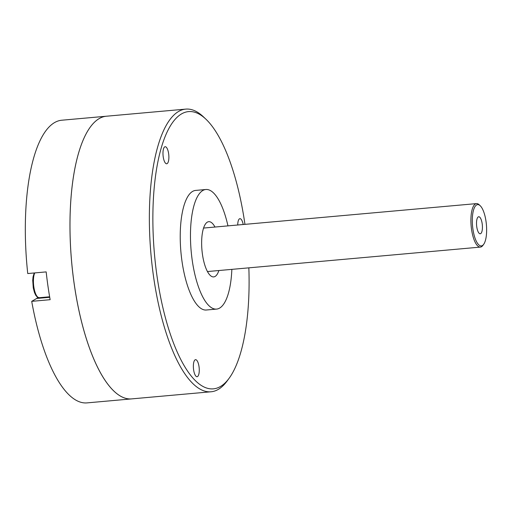 <?xml version="1.0" encoding="UTF-8"?>
<svg xmlns="http://www.w3.org/2000/svg" width="512" height="512" viewBox="0 0 512 512"><rect width="100%" height="100%" fill="white"/><g stroke="black" fill="none" stroke-linecap="round" stroke-linejoin="round"><path stroke-width="0.77" d="M37.734 297.363A14.189 4.762 -95.1 0 1 36.666 298.47L31.712 301.344L50.144 299.693A141.901 47.603 -95.1 0 1 46.176 271.898L27.744 273.549A141.901 47.603 -95.1 0 1 25.6 214.598A141.901 47.603 -95.1 0 1 61.728 120.224L106.381 116.224A141.901 47.603 84.9 0 0 99.213 118.573A141.901 47.603 84.9 0 0 72.755 272.736A141.901 47.603 84.9 0 0 131.706 398.886A141.901 47.603 -95.1 0 1 70.253 210.598A141.901 47.603 -95.1 0 1 106.381 116.224L185.754 109.114A141.901 47.603 -95.1 0 1 203.469 116.864L205.926 119.2A139.168 46.682 84.9 0 0 181.53 113.907A139.168 46.682 84.9 0 0 156.954 275.731A139.168 46.682 84.9 0 0 220.429 386.522A139.168 46.682 84.9 0 0 229.139 378.259A139.168 46.682 84.9 0 0 248.845 267.846M229.139 378.259L227.13 380.998A141.901 47.603 -95.1 0 1 218.246 389.427A141.901 47.603 -95.1 0 1 211.078 391.776L87.053 402.886A141.901 47.603 -95.1 0 1 31.712 301.344M211.078 391.776A141.901 47.603 -95.1 0 1 152.128 265.626A141.901 47.603 -95.1 0 1 178.586 111.462A141.901 47.603 -95.1 0 1 185.754 109.114M167.13 163.629A8.557 2.874 84.9 0 0 168.723 154.336A8.557 2.874 84.9 0 0 165.165 146.726A8.557 2.874 84.9 0 0 164.736 146.867A8.557 2.874 84.9 0 0 163.136 156.166A8.557 2.874 84.9 0 0 166.694 163.776A8.557 2.874 84.9 0 0 167.13 163.629M243.206 224.512A8.557 2.874 84.9 0 0 239.923 218.675A8.557 2.874 84.9 0 0 239.488 218.816A8.557 2.874 84.9 0 0 237.728 225.005M197.51 376.576A8.557 2.874 84.9 0 0 199.104 367.283A8.557 2.874 84.9 0 0 195.552 359.674A8.557 2.874 84.9 0 0 195.117 359.814A8.557 2.874 84.9 0 0 193.523 369.114A8.557 2.874 84.9 0 0 197.082 376.723A8.557 2.874 84.9 0 0 197.51 376.576M214.982 227.04A27.725 9.299 84.9 0 0 208.742 221.683A27.725 9.299 84.9 0 0 207.341 222.144A27.725 9.299 84.9 0 0 202.176 252.262A27.725 9.299 84.9 0 0 213.69 276.909A27.725 9.299 84.9 0 0 215.091 276.454A27.725 9.299 84.9 0 0 218.874 270.528M227.955 225.882A60.032 20.141 84.9 0 0 205.862 189.504A60.032 20.141 84.9 0 0 202.829 190.496A60.032 20.141 84.9 0 0 191.635 255.718A60.032 20.141 84.9 0 0 216.576 309.094A60.032 20.141 84.9 0 0 219.61 308.096A60.032 20.141 84.9 0 0 231.853 269.37M205.862 189.504L195.622 190.419A60.032 20.141 84.9 0 0 192.589 191.418A60.032 20.141 84.9 0 0 181.395 256.634A60.032 20.141 84.9 0 0 206.336 310.01L216.576 309.094M244.954 224.358A139.168 46.682 84.9 0 0 205.926 119.2M479.834 245.594A20.736 6.957 84.9 0 0 483.667 244.346A20.736 6.957 84.9 0 0 486.4 224.646A20.736 6.957 84.9 0 0 480.211 205.741A20.736 6.957 84.9 0 0 479.11 204.934A20.736 6.957 84.9 0 0 472.307 221.549A20.736 6.957 84.9 0 0 479.834 245.594M483.667 244.346L482.867 245.44A21.83 7.322 -95.1 0 1 480.397 247.098A21.83 7.322 -95.1 0 1 478.829 246.752A21.83 7.322 -95.1 0 1 470.989 223.718A21.83 7.322 -95.1 0 1 476.499 203.61A21.83 7.322 -95.1 0 1 478.067 203.955A21.83 7.322 -95.1 0 1 479.226 204.806L480.211 205.741M479.322 216.877A8.557 2.874 84.9 0 0 478.707 216.742A8.557 2.874 84.9 0 0 476.544 224.621A8.557 2.874 84.9 0 0 479.622 233.651A8.557 2.874 84.9 0 0 480.237 233.786A8.557 2.874 84.9 0 0 482.394 225.907A8.557 2.874 84.9 0 0 479.322 216.877M49.728 297.299L36.666 298.47M34.746 272.922A13.491 4.525 84.9 0 0 33.434 282.31A13.491 4.525 84.9 0 0 38.477 297.568A13.491 4.525 84.9 0 0 39.283 297.709L37.242 297.037L35.776 295.328L34.483 292.576L33.274 287.91L32.723 280.307L33.056 276.781L34.227 272.966M49.638 296.781L39.283 297.709M480.397 247.098L207.456 271.552M476.499 203.61L203.558 228.064"/></g></svg>
